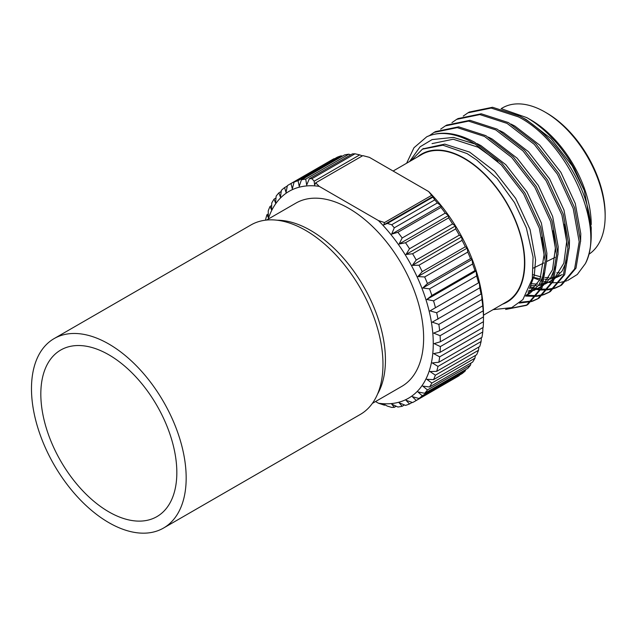 <?xml version="1.0" encoding="UTF-8"?>
<svg xmlns="http://www.w3.org/2000/svg" width="637" height="637" viewBox="0 0 637 637"><rect width="100%" height="100%" fill="white"/><g stroke="black" fill="none" stroke-linecap="round" stroke-linejoin="round"><path stroke-width="0.96" d="M372.374 403.364L401.716 386.428A105.83 61.104 -120 0 0 417.936 301.62A105.83 61.104 -120 0 0 348.805 208.363A105.83 61.104 -120 0 0 295.887 203.123L266.545 220.06M377.55 394.088A105.83 61.104 -120 0 0 310.601 230.419A105.83 61.104 -120 0 0 277.167 220.219M393.109 171.035L421.861 154.433A85.008 49.081 60 0 1 464.365 158.645A85.008 49.081 60 0 1 519.903 233.556A85.008 49.081 60 0 1 506.869 301.675L483.483 315.18M505.619 309.439L526.409 305.378L540.717 288.497L545.288 261.337L539.308 228.086L523.582 193.863L501.295 164.872L475.051 144.018A97.987 56.574 60 0 0 473.227 142.935A97.987 56.574 60 0 0 426.742 136.78L413.97 147.744L406.637 163.223M508.453 308.77L527.086 304.972M526.409 305.378L527.778 304.59L542.095 287.709L546.657 260.549L540.678 227.29L524.952 193.075L501.773 163.16L474.549 142.17C456.482 132.48 440.549 130.681 426.742 136.78M519.298 303.085L531.704 301.508M532.468 301.253L537.708 298.857L552.016 281.976L556.587 254.816L550.607 221.557L534.881 187.342L511.694 157.427L484.478 136.437L457.255 127.631L434.076 132.4L429.346 135.673M520.246 302.272L532.301 300.951M533.073 300.712L538.384 298.45M537.708 298.857L539.077 298.06L553.394 281.188L557.956 254.02L551.976 220.768L536.25 186.553L513.072 156.638L485.848 135.649L458.632 126.835L435.445 131.612L434.076 132.4M525.597 296.062L536.282 296.388M537.134 296.285L543.003 294.987M543.767 294.724L549.006 292.327L563.315 275.455L567.886 248.287L561.906 215.035L546.18 180.82L522.993 150.905L495.777 129.916L468.553 121.11L445.374 125.879L440.645 129.152M526.608 295.218L536.784 295.679M537.652 295.592L543.6 294.429M544.372 294.19L549.683 291.929M549.006 292.327L550.376 291.539L564.693 274.658L569.255 247.498L563.275 214.247L547.549 180.024L524.37 150.117L497.147 129.128L469.931 120.313L446.744 125.083L445.374 125.879M529.761 287.908L534.18 289.039M536.41 289.461L540.08 289.923M541.036 289.994L547.581 289.867M548.433 289.763L554.301 288.457M555.066 288.203L560.305 285.806L574.614 268.933L579.184 241.765L573.204 208.514L557.479 174.291L534.292 144.384L507.076 123.395L479.852 114.58L456.673 119.358L451.944 122.63M530.167 286.817L534.953 288.115M536.131 288.37L537.445 288.617M537.907 288.688L540.487 289.039M541.45 289.126L548.083 289.15M548.951 289.071L554.899 287.908M555.671 287.669L560.982 285.4M560.305 285.806L561.675 285.018L575.991 268.137L580.554 240.977L574.574 207.726L558.848 173.503L535.669 143.588L508.445 122.599L481.23 113.792L458.043 118.562L456.673 119.358M591.232 234.814A97.987 56.574 -120 0 0 587.051 205.034L591.232 234.814A97.987 56.574 -120 0 1 585.371 263.622C605.413 226.613 567.607 141.629 518.375 116.866L491.151 108.059L467.972 112.829L463.242 116.101M587.051 205.034C576.955 168.845 548.863 131.74 519.744 116.077L492.528 107.271L469.342 112.04L467.972 112.829M502.505 304.199A85.454 49.336 -120 0 0 521.305 237.561A85.454 49.336 -120 0 0 464.365 158.279A85.454 49.336 -120 0 0 417.498 156.957M493.07 309.638L511.702 307.639L522.858 299.629L532.293 278.863L533.081 257.053L526.321 227.799L514.529 202.646L497.171 178.599L476.763 160.054L467.072 153.589L442.914 145.188L422.427 149.169L410.921 160.755M409.599 161.511L420.109 146.789L432.093 139.591L453.409 137.409L475.051 144.018M501.407 108.736L526.847 117.638L530.804 119.923A85.454 49.336 60 0 1 591.232 224.582M526.847 117.638C533.44 121.579 536.075 123.467 543.154 129.407C550.336 135.761 556.746 142.672 562.383 150.157C567.806 157.538 569.749 160.436 574.662 169.131L584.352 190.654L591.232 227.712L591.184 230.363M585.371 263.622L577.313 274.459L567.694 280.471M566.771 280.821L560.345 282.422M559.445 282.541L552.677 282.756M551.706 282.693L548.799 282.382M548.202 282.302L547.159 282.127M545.997 281.912L544.261 281.538M543.178 281.275L541.474 280.813M539.698 280.272L532.532 277.493M588.827 254.314A85.008 49.081 -120 0 0 605.15 216.182A85.008 49.081 -120 0 0 545.041 112.072A85.008 49.081 -120 0 0 545.041 112.064A85.008 49.081 -120 0 0 502.537 107.86L501.136 108.664M546.626 112.98L545.041 112.072L546.618 112.98A82.77 47.791 60 0 1 546.626 112.98A82.77 47.791 60 0 1 605.15 214.358L605.15 216.182M481.946 299.509L481.628 293.649L432.276 322.147L438.853 324.392L481.946 299.509A125.274 72.331 -120 0 1 482.75 305.816L439.657 330.699L433.662 333.095L440.087 335.715L483.18 310.84L482.75 305.816M479.757 287.844L479.327 282.406L429.975 310.896L436.663 312.727L479.757 287.844A125.274 72.331 -120 0 1 481.086 294.318M479.327 282.406L429.975 310.896M476.635 275.964L476.134 270.98L426.782 299.47L433.542 300.839L476.635 275.964A125.274 72.331 -120 0 1 478.475 282.541M476.134 270.98L474.947 270.606L431.854 295.48L426.782 299.47M472.622 263.989L472.097 259.498L422.745 287.988L429.529 288.872L472.622 263.989A125.274 72.331 -120 0 1 474.947 270.606M472.097 259.498L470.544 258.638L427.451 283.521L422.745 287.988M467.757 252.069L467.255 248.088L417.904 276.585L424.664 276.952L467.757 252.069A125.274 72.331 -120 0 1 470.544 258.638M467.255 248.088L465.313 246.774L422.22 271.657L417.904 276.585M462.096 240.324L461.658 236.876L412.306 265.374L419.003 265.199L462.096 240.324A125.274 72.331 -120 0 1 465.313 246.774M461.658 236.876L459.309 235.149L416.216 260.031L412.306 265.374M455.694 228.882L455.367 225.984L406.016 254.482L412.601 253.757L455.694 228.882A125.274 72.331 -120 0 1 459.309 235.149M455.367 225.984L452.604 223.89L409.511 248.764L406.016 254.482M448.623 217.87L448.456 215.537L399.104 244.027L405.53 242.753L448.623 217.87A125.274 72.331 -120 0 1 452.604 223.89M448.456 215.537L445.263 213.108L402.17 237.991L399.104 244.027M440.971 207.407L441.003 205.632L391.651 234.129L397.878 232.29L440.971 207.407A125.274 72.331 -120 0 1 445.263 213.108M441.003 205.632L437.372 202.932L394.279 227.815L391.651 234.129M483.451 321.693L483.483 315.124L483.451 316.9L440.358 341.774L434.131 343.614L440.358 346.576L483.451 321.693A125.274 72.331 -120 0 1 483.18 327.442L440.087 352.325L433.662 353.599L439.657 356.847L482.75 331.965A125.274 72.331 -120 0 1 481.946 337.339L438.853 362.222L432.276 362.939L437.985 366.418L481.086 341.536A125.274 72.331 -120 0 1 479.757 346.48L436.663 371.363L429.975 371.53L435.382 375.185L478.475 350.302A125.274 72.331 -120 0 1 476.635 354.761L433.542 379.644L426.782 379.278L431.854 383.052L474.947 358.169A125.274 72.331 -120 0 1 472.622 362.095L429.529 386.978L422.745 386.094L427.451 389.932L470.544 365.057A125.274 72.331 -120 0 1 467.757 368.401L424.664 393.284L417.904 391.914L422.22 395.752L465.313 370.869A125.274 72.331 -120 0 1 462.096 373.608L419.003 398.491L412.306 396.66L416.216 400.45L459.309 375.567A125.274 72.331 -120 0 1 457.525 376.658L414.432 401.541A125.274 72.331 -120 0 1 412.601 402.536L406.016 400.291L409.511 403.969A125.274 72.331 -120 0 1 405.53 405.387L399.104 402.767L402.17 406.271A125.274 72.331 -120 0 1 397.878 407.011L391.651 404.049L394.279 407.33L396.206 406.215M402.17 406.271L404.455 404.949M409.511 403.969L412.211 402.409M459.309 375.567L459.452 375.129M465.313 370.869L465.647 369.619M470.544 365.057L470.966 363.05M474.947 358.169L475.385 355.486M478.475 350.302L478.865 346.998M481.086 341.536L481.381 337.666M482.75 331.965L482.926 327.593M350.756 154.839L348.813 154.202L305.72 179.085L306.692 185.072L309.319 178.758L352.412 153.883A125.274 72.331 -120 0 1 355 153.804L359.738 154.879L314.16 181.195L314.614 184.985L315.705 182.835L362.827 155.627L369.404 157.347L428.645 191.546L431.631 195.352L384.509 222.552L383.729 224.893L387.344 223.444L432.921 197.128L433.08 196.395L383.729 224.893M342.403 156.161L341.153 155.826L298.06 180.701L299.231 186.362L301.42 179.825L344.513 154.942A125.274 72.331 -120 0 1 348.813 154.202M334.536 158.772L290.998 183.552L292.319 188.831L294.079 182.126L337.18 157.243A125.274 72.331 -120 0 1 341.153 155.826M287.295 186.044L284.596 187.604L286.029 192.462L287.375 185.646A125.274 72.331 -120 0 1 289.158 184.555A125.274 72.331 -120 0 1 290.998 183.552M281.212 191.49L278.926 192.812L280.431 197.215L281.371 190.336A125.274 72.331 -120 0 1 284.596 187.604M275.988 198.003L274.061 199.11L275.59 203.028L276.139 196.156A125.274 72.331 -120 0 1 278.926 192.812M271.665 205.512L270.048 206.444L271.553 209.852L271.736 203.044A125.274 72.331 -120 0 1 274.061 199.11M268.281 213.952L266.927 214.733L268.368 217.599L268.217 210.911A125.274 72.331 -120 0 1 270.048 206.444M265.637 220.163L265.605 219.677A125.274 72.331 -120 0 1 266.927 214.733M394.279 407.33A125.274 72.331 -120 0 1 391.691 407.409L387.344 406.103L383.729 404.137L384.509 405.212L385.09 404.877M433.08 196.395L431.631 195.352M362.373 155.89L359.738 154.879M428.645 191.546A119.438 68.955 -120 0 1 483.483 314.742L483.483 315.124M432.921 197.128L434.784 199.867L391.691 224.75L387.344 223.444M556.746 272.763L559.294 272.692M532.596 277.127L540.28 278.895M542.294 279.125L543.672 279.229M544.85 279.277L547.995 279.221M549.787 279.054L553.378 278.409M556.419 277.501L560.879 275.431M530.573 285.607L536.696 285.742M538.488 285.575L542.079 284.938M545.121 284.022L552.94 279.667M554.509 278.329L563.849 263.185L566.659 241.901L564.509 224.176M527.962 292.001L532.237 291.069M533.822 290.544L541.641 286.196M543.21 284.85L552.55 269.706L555.36 248.422L553.211 230.698M525.907 295.592L526.982 295.003L539.961 279.659L544.062 254.943L541.912 237.219M497.816 161.408L478.1 147.227L453.233 139.232L432.045 143.62M584.352 190.654L572.177 165.811L550.989 138.587L526.122 119.501L522.34 117.55M532.946 274.658L541.02 276.92M543.106 277.262L544.054 277.382M545.24 277.509L548.983 277.652M550.822 277.589L553.752 277.262M554.938 277.055L556.029 276.824M557.662 276.386L562.264 274.571M580.57 241.694L580.785 233.739L575.267 203.482L560.879 172.332L539.69 145.117L514.823 126.022L511.033 124.08M531.154 283.688L537.684 284.182M539.523 284.11L542.453 283.791M543.64 283.576L544.731 283.346M546.363 282.916L550.965 281.1M549.58 281.952L552.773 280.105M554.19 279.197L562.208 270.932L567.448 258.996M569.271 248.223L569.486 240.268L563.968 210.003L549.58 178.854L528.392 151.638L503.525 132.544L499.734 130.601M528.63 290.607L533.432 289.867M535.064 289.437L539.666 287.621M538.281 288.481L541.474 286.626M542.891 285.726L550.909 277.453L556.149 265.518M557.972 254.744L558.187 246.79L552.669 216.524L538.281 185.383L517.093 158.159L492.226 139.065L488.436 137.122M526.21 295.114L528.368 294.143M526.982 295.003L529.809 293.37L538.958 284.93L544.85 272.039M546.673 261.266L546.888 253.311L541.37 223.046L526.982 191.904L505.794 164.68L480.927 145.594L477.137 143.644M529.522 288.521L534.276 275.502L535.582 259.84L530.072 229.575L515.683 198.425L494.495 171.21L469.628 152.116L444.761 144.121L422.968 148.867M375.543 401.541L378.418 403.205A119.438 68.955 -120 0 0 433.256 343.534A119.438 68.955 -120 0 0 378.418 220.545L319.185 186.346A119.438 68.955 -120 0 0 268.201 219.104M314.16 181.195L311.907 178.686A125.274 72.331 -120 0 0 309.319 178.758M305.72 179.085A125.274 72.331 -120 0 0 301.42 179.825M298.06 180.701A125.274 72.331 -120 0 0 294.079 182.126M319.185 186.346L315.705 182.835M437.985 319.201A125.274 72.331 -120 0 0 436.663 312.727M435.382 307.424A125.274 72.331 -120 0 0 433.542 300.839M431.854 295.48A125.274 72.331 -120 0 0 429.529 288.872M427.451 283.521A125.274 72.331 -120 0 0 424.664 276.952M422.22 271.657A125.274 72.331 -120 0 0 419.003 265.199M416.216 260.031A125.274 72.331 -120 0 0 412.601 253.757M409.511 248.764A125.274 72.331 -120 0 0 405.53 242.753M402.17 237.991A125.274 72.331 -120 0 0 397.878 232.29M394.279 227.815A125.274 72.331 -120 0 0 391.691 224.75M384.509 222.552L378.418 220.545M378.418 403.205L384.509 405.212M414.432 401.541A125.274 72.331 -120 0 0 416.216 400.45M419.003 398.491A125.274 72.331 -120 0 0 422.22 395.752M424.664 393.284A125.274 72.331 -120 0 0 427.451 389.932M429.529 386.978A125.274 72.331 -120 0 0 431.854 383.052M433.542 379.644A125.274 72.331 -120 0 0 435.382 375.185M436.663 371.363A125.274 72.331 -120 0 0 437.985 366.418M438.853 362.222A125.274 72.331 -120 0 0 439.657 356.847M440.087 352.325A125.274 72.331 -120 0 0 440.358 346.576M440.358 341.774A125.274 72.331 -120 0 0 440.087 335.715M439.657 330.699A125.274 72.331 -120 0 0 438.853 324.392M311.907 178.686L355 153.804M483.451 316.9A125.274 72.331 -120 0 0 483.18 310.84M437.372 202.932A125.274 72.331 -120 0 0 434.784 199.867M334.091 158.677A125.274 72.331 -120 0 0 332.251 159.672L289.158 184.555M108.823 354.793A96.179 55.53 -120 0 0 60.738 350.032A96.179 55.53 -120 0 0 45.999 427.101A96.179 55.53 -120 0 0 108.823 511.853A96.179 55.53 -120 0 0 156.917 516.615A96.179 55.53 -120 0 0 171.656 439.546A96.179 55.53 -120 0 0 108.823 354.793M163.518 528.057L360.319 414.432A109.389 63.159 -120 0 0 377.088 326.781A109.389 63.159 -120 0 0 305.625 230.387A109.389 63.159 -120 0 0 250.93 224.972L54.129 338.589A109.389 63.159 -120 0 0 37.368 426.249A109.389 63.159 -120 0 0 108.823 522.635A109.389 63.159 -120 0 0 163.518 528.057A109.389 63.159 -120 0 0 180.287 440.398A109.389 63.159 -120 0 0 108.823 344.012A109.389 63.159 -120 0 0 54.129 338.589M423.573 148.509L422.427 149.169M533.44 268.089L543.847 262.946M546.673 261.544L555.058 257.396"/></g></svg>

